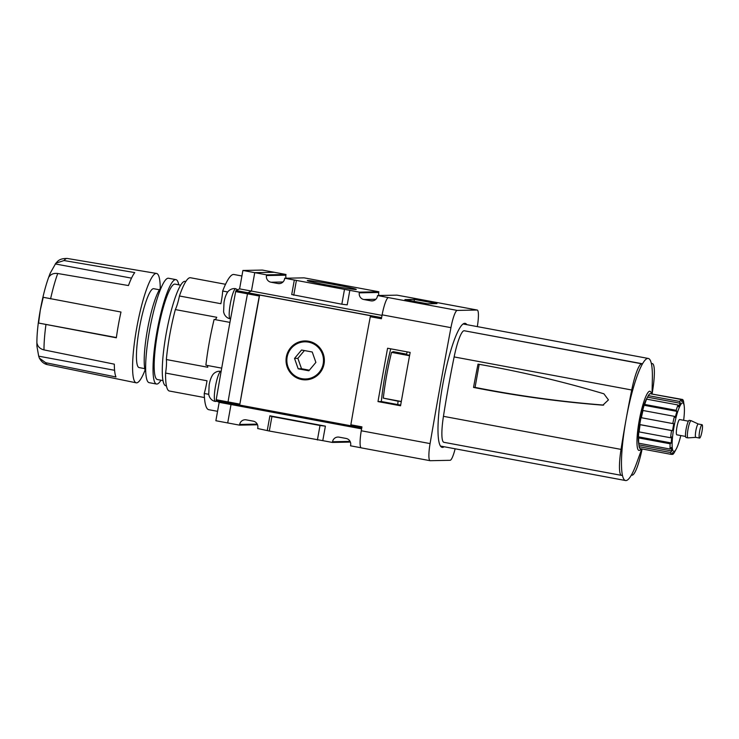 <?xml version="1.0" encoding="UTF-8"?>
<svg xmlns="http://www.w3.org/2000/svg" width="739" height="739" viewBox="0 0 739 739"><rect width="100%" height="100%" fill="white"/><g stroke="black" fill="none" stroke-linecap="round" stroke-linejoin="round"><path stroke-width="1.11" d="M466.882 324.67A63.055 10.836 100.5 0 0 465.2 323.368A63.055 10.836 100.5 0 0 442.596 385.582A63.055 10.836 100.5 0 0 442.116 447.354A63.055 10.836 100.5 0 0 444.148 446.744M455.132 448.795A18.336 3.15 -79.5 0 1 450.079 460.305L430.2 460.702A18.336 3.15 -79.5 0 1 430.089 460.693A18.336 3.15 -79.5 0 1 430.08 443.585A1240.642 213.202 -79.5 0 1 450.938 327.654A18.336 3.15 -79.5 0 1 457.238 310.417L477.117 310.029A18.336 3.15 -79.5 0 1 477.228 310.038A18.336 3.15 -79.5 0 1 477.32 326.61M239.815 405.101L350.794 425.766L350.849 424.786A1240.642 213.202 -79.5 0 1 370.294 316.698L370.59 315.71L259.62 295.037L239.87 404.113A1240.642 213.202 -79.5 0 1 259.315 296.025L259.62 295.037M414.403 299.415L404.898 299.6L427.465 303.803L436.971 303.618L414.403 299.415L414.071 301.309M309.355 370.193L301.521 368.733L297.872 358.35L304.403 350.545M294.528 358.415L301.558 350.018L312.237 352.004L315.886 362.396L308.856 370.793L298.177 368.798L294.528 358.415L297.872 358.35M301.521 368.733L298.177 368.798M301.918 378.682A18.577 18.29 88.9 0 1 304.837 341.824A18.577 18.29 88.9 0 1 323.433 361.907A18.577 18.29 88.9 0 1 301.918 378.682M305.65 378.978A18.577 18.29 -91.1 0 0 308.662 342.129A18.577 18.29 -91.1 0 0 304.921 341.824M308.643 341.261A19.463 19.159 88.9 0 1 324.051 363.911A19.463 19.159 88.9 0 1 301.761 379.541A19.463 19.159 88.9 0 1 286.353 356.891A19.463 19.159 88.9 0 1 308.643 341.261M327.423 285.088A24.877 0.868 -169.8 0 1 307.313 280.635A24.877 0.868 -169.8 0 1 331.94 284.146A24.877 0.868 -169.8 0 1 356.244 289.439A24.877 0.868 -169.8 0 1 327.423 285.088M378.996 295.498A5.727 5.644 88.9 0 1 378.728 292.468L378.858 291.776L359.431 292.154L284.709 278.233L284.589 278.926A5.727 5.644 -91.1 0 1 278.021 283.536L270.991 282.224A5.727 5.644 -91.1 0 1 266.456 275.555L266.585 274.862L254.743 272.654L274.169 272.275L286.002 274.483L266.585 274.862M378.728 292.468L359.311 292.847L359.431 292.154M359.311 292.847A5.727 5.644 -91.1 0 0 363.847 299.517L370.876 300.828A5.727 5.644 -91.1 0 0 377.435 296.219L377.564 295.526L396.982 295.147L408.307 297.207A18.336 3.15 -79.5 0 1 408.418 297.217A18.336 3.15 -79.5 0 1 408.528 297.254M286.15 278.206A5.727 5.644 88.9 0 1 285.882 275.176L266.456 275.555M286.002 274.483L285.882 275.176M284.709 278.233L304.135 277.855L378.858 291.776M257.523 424.786L239.547 425.147L239.667 424.454A5.727 5.644 -91.1 0 1 246.226 419.854L253.255 421.156A5.727 5.644 -91.1 0 1 257.791 427.826L257.671 428.518L269.31 431.031L271.924 416.528L269.901 415.808L267.287 430.31M350.378 442.079L332.393 442.439L332.522 441.746A5.727 5.644 -91.1 0 1 339.081 437.146L346.111 438.449A5.727 5.644 -91.1 0 1 350.646 445.118L350.517 445.811L361.048 447.769M269.901 415.808L325.391 426.144L322.777 440.647L269.31 431.031M325.391 426.144L320.015 425.488L317.401 439.991M320.015 425.488L271.924 416.528M349.815 290.362L347.21 304.865L341.834 304.209L344.439 289.706M341.834 304.209L291.72 294.538L294.325 280.026M293.743 295.258L296.348 280.755M361.602 428.851L231.021 404.529L228.018 402.986L228.028 401.914A1240.642 213.202 -79.5 0 1 247.482 293.817L247.851 292.746L251.436 291.064L254.743 272.654L274.169 272.275L262.327 270.068L242.909 270.456L254.743 272.654L251.436 291.064L382.026 315.387M370.294 316.698L381.398 318.758A1240.642 213.202 -79.5 0 1 382.128 314.842A18.336 3.15 -79.5 0 1 388.428 297.605L377.564 295.526M361.389 447.88A18.336 3.15 -79.5 0 1 361.279 447.871A18.336 3.15 -79.5 0 1 361.269 430.772A1240.642 213.202 -79.5 0 1 361.944 426.856L350.849 424.786M239.547 425.147L227.704 422.939L231.021 404.529L228.037 402.986L361.768 427.89M332.393 442.439L322.777 440.647M377.989 401.582L400.556 405.785A1240.642 213.202 -79.5 0 1 410.154 352.438L387.587 348.235A1240.642 213.202 -79.5 0 0 377.989 401.582L381.352 401.517A63.055 10.836 -79.5 0 1 385.074 374.867A63.055 10.836 -79.5 0 1 390.774 348.826M381.352 401.517L400.677 405.12M603.606 405.101A5.727 5.644 88.9 0 1 603.227 405.046L601.731 405.074C558.656 401.683 515.924 395.799 473.533 387.421L475.057 387.393L479.205 364.336M603.227 405.046A1145.912 1128.157 88.9 0 1 475.057 387.393M601.731 405.074L602.858 405.166L608.437 399.901L603.902 393.804C562.536 381.463 520.579 371.569 478.013 364.124A228.951 39.343 -79.5 0 0 473.533 387.421M621.471 475.371A30.558 5.247 -79.5 0 1 621.037 449.395A228.951 39.343 -79.5 0 1 626.035 419.706A62.085 10.669 100.5 0 0 622.45 475.371L621.656 475.389A30.558 5.247 -79.5 0 1 621.471 475.371L443.871 442.301A30.558 5.247 -79.5 0 1 443.446 416.325A228.951 39.343 -79.5 0 1 448.434 386.636A228.951 39.343 -79.5 0 1 454.134 356.928A30.558 5.247 -79.5 0 1 464.138 330.73L642.533 363.782A62.085 10.669 100.5 0 0 626.035 419.706A228.951 39.343 -79.5 0 1 631.725 389.998A30.558 5.247 -79.5 0 1 641.729 363.8L642.533 363.782A62.085 10.669 100.5 0 1 648.288 358.452L463.159 323.978M652.057 393.804L652.361 378.544A62.085 10.669 100.5 0 0 651.382 363.616L652.186 363.597A30.558 5.247 -79.5 0 1 652.371 363.616A30.558 5.247 -79.5 0 1 652.796 389.582A228.951 39.343 -79.5 0 1 652.131 393.822M642.117 448.961A228.951 39.343 -79.5 0 1 642.108 448.989A30.558 5.247 -79.5 0 1 632.104 475.177L631.309 475.195A62.085 10.669 100.5 0 0 636.584 463.251L641.794 448.906M409.554 355.727L391.541 352.374A65.974 11.334 -79.5 0 0 383.301 398.136L398.081 401.222M391.541 352.374L393.314 351.681L406.579 354.157M407.161 351.884A62.085 10.669 100.5 0 0 406.441 354.683L409.637 355.283M651.41 393.684A30.077 5.173 100.5 0 0 639.152 420.99A30.077 5.173 100.5 0 0 641.147 448.785M622.45 475.371A62.085 10.669 100.5 0 0 625.554 480.535A62.085 10.669 100.5 0 0 631.309 475.195M651.382 363.616A62.085 10.669 100.5 0 0 648.288 358.452M397.748 404.575A62.085 10.669 100.5 0 1 398.099 401.046L401.286 401.637M383.301 398.136L401.314 401.499M647.031 397.988A26.198 4.499 100.5 0 0 645.794 400.677L646.607 399.134A28.137 4.831 100.5 0 0 644.713 404.445L644.149 405.277A26.198 4.499 100.5 0 0 642.44 411.318L643.004 410.496A28.137 4.831 100.5 0 0 641.36 417.729L641.018 417.59A26.198 4.499 100.5 0 0 640.353 421.073A26.198 4.499 100.5 0 0 639.762 424.555L640.103 424.694A28.137 4.831 100.5 0 0 639.152 431.918L638.939 430.819A26.198 4.499 100.5 0 0 638.468 436.841L638.69 437.931A28.137 4.831 100.5 0 0 638.681 443.206L638.468 441.405A26.198 4.499 100.5 0 0 638.616 443.197L638.45 441.867A24.738 4.249 100.5 0 1 640.094 420.971A24.738 4.249 100.5 0 1 646.403 399.171L647.031 397.988A26.198 4.499 100.5 0 1 647.493 397.166L648.306 395.633A28.137 4.831 100.5 0 1 649.941 393.675L681.376 399.522L681.718 401.582A26.198 4.499 -79.5 0 1 682.54 401.342A26.198 4.499 -79.5 0 1 682.956 401.554L682.624 399.503A28.137 4.831 100.5 0 1 683.557 401.416L683.769 403.208A26.198 4.499 -79.5 0 1 684.074 404.889L684.231 406.219A24.738 4.249 100.5 0 0 679.917 406.09A24.738 4.249 100.5 0 0 673.922 427.271A24.738 4.249 100.5 0 0 676.287 448.906A24.738 4.249 100.5 0 0 680.804 435.557M683.649 420.297A24.738 4.249 100.5 0 0 684.231 406.219M681.376 399.522A28.137 4.831 100.5 0 0 679.741 401.489L680.296 403.282A26.198 4.499 -79.5 0 0 678.596 406.783L678.042 404.99A28.137 4.831 100.5 0 0 676.148 410.302L676.952 411.383A26.198 4.499 -79.5 0 0 675.243 417.433L674.439 416.343A28.137 4.831 100.5 0 0 672.795 423.576L673.82 423.696A26.198 4.499 -79.5 0 0 672.564 430.671L671.539 430.551A28.137 4.831 100.5 0 0 670.587 437.765L671.742 436.925A26.198 4.499 -79.5 0 0 671.271 442.947L670.116 443.788A28.137 4.831 100.5 0 0 670.107 449.063L671.261 447.52A26.198 4.499 -79.5 0 0 671.714 450.975L670.559 452.527A28.137 4.831 100.5 0 0 671.502 454.43L672.527 452.637A26.198 4.499 -79.5 0 0 672.943 452.85L672.462 452.758M671.631 454.199L672.739 454.411L673.774 452.61A26.198 4.499 -79.5 0 1 672.943 452.85M672.739 454.411A28.137 4.831 100.5 0 0 674.374 452.444L675.187 450.91A26.198 4.499 -79.5 0 0 675.658 450.088L676.287 448.906M638.616 443.197A26.198 4.499 100.5 0 0 638.912 444.869L639.124 446.67A28.137 4.831 100.5 0 0 640.066 448.582L671.502 454.43M682.624 399.503L651.059 393.878M648.306 395.633L679.741 401.489M644.713 404.445L676.148 410.302M646.607 399.134L678.042 404.99M638.681 443.206L670.107 449.063M638.69 437.931L670.116 443.788M638.468 436.841L671.271 442.947M639.152 431.918L670.587 437.765M640.103 424.694L671.539 430.551M639.762 424.555L672.564 430.671M641.36 417.729L672.795 423.576M643.004 410.496L674.439 416.343M644.149 405.277L676.952 411.383M639.124 446.67L670.559 452.527M638.912 444.869L671.714 450.975M647.493 397.166L680.296 403.282M685.552 436.444L676.832 434.818A7.76 1.33 -79.5 0 1 676.896 427.216A7.76 1.33 -79.5 0 1 679.677 419.558L688.397 421.184M699.611 431.41A6.79 1.164 100.5 0 0 699.565 438.07A6.79 1.164 100.5 0 0 701.958 431.604A6.79 1.164 100.5 0 0 702.05 424.713A6.79 1.164 100.5 0 0 699.611 431.41M698.337 424.029A6.79 1.164 100.5 0 0 698.29 424.01A6.79 1.164 100.5 0 0 695.861 430.717A6.79 1.164 100.5 0 0 695.805 437.368A6.79 1.164 100.5 0 0 695.852 437.368M702.05 424.713L698.29 424.01L691.196 420.722A8.729 1.496 100.5 0 0 691.131 420.703A8.729 1.496 100.5 0 0 688 429.322A8.729 1.496 100.5 0 0 687.935 437.876A8.729 1.496 100.5 0 0 688 437.876L695.833 437.368L699.565 438.07M691.131 420.703L689.247 420.352A8.729 1.496 100.5 0 0 686.125 428.971A8.729 1.496 100.5 0 0 686.051 437.525L687.935 437.876M160.261 288.552A55.619 9.561 100.5 0 0 156.557 273.458A55.619 9.561 100.5 0 0 136.65 328.328A55.619 9.561 100.5 0 0 136.198 382.811A55.619 9.561 100.5 0 0 145.075 370.063M38.594 323.054L116.346 337.797A55.286 9.496 -79.5 0 1 118.388 324.92A55.286 9.496 -79.5 0 1 120.984 312.034L43.231 297.29L40.303 310.066L38.594 323.054L116.383 337.547M45.652 362.701A54.012 9.284 100.5 0 0 47.527 364.669C44.118 364.004 41.384 361.805 39.343 358.073L45.652 362.701L115.968 376.973A55.286 9.496 -79.5 0 1 114.314 364.17L43.989 349.898C40.174 348.947 37.846 346.767 37.033 343.358L36.95 346.369C36.608 336.587 37.726 324.476 40.294 310.038C43.01 295.166 46.326 282.861 50.261 273.107L55.859 263.176L64.034 260.544L134.757 272.589A55.286 9.496 -79.5 0 0 128.457 285.55L57.734 273.504C53.845 273.005 50.926 274.141 48.986 276.903L50.261 273.107M114.582 370.304L38.687 356.17L36.95 346.369M39.343 358.073L38.687 356.17M131.514 278.141L55.277 263.943M215.095 319.627A19.103 3.279 100.5 0 0 216.767 317.29L175.337 309.576A57.605 9.903 100.5 0 0 166.349 359.542A19.103 3.279 100.5 0 1 165.573 373.066L207.003 380.779A19.103 3.279 100.5 0 1 204.25 393.481L208.666 394.303M166.349 359.542L207.779 367.255A19.103 3.279 100.5 0 0 207.317 365.463M229.931 322.389L214.116 319.442A68.755 11.815 100.5 0 0 205.885 365.195L221.7 368.142M175.337 309.576A19.103 3.279 100.5 0 0 179.438 295.988L220.869 303.701A19.103 3.279 100.5 0 0 222.688 291.018L227.714 291.96M219.178 402.33L215.871 420.731L227.704 422.939L231.021 404.529L219.178 402.33L216.194 400.787L216.204 399.716A1164.248 200.075 -79.5 0 1 235.658 291.609L236.037 290.529L239.593 288.866L251.436 291.064L247.87 292.736L236.037 290.529M239.87 404.113L228.028 401.914A1164.248 200.075 -79.5 0 1 247.491 293.826M239.593 288.866L242.909 270.456M225.543 284.284L190.459 277.744A57.605 9.903 100.5 0 0 179.438 295.988M165.573 373.066A57.605 9.903 100.5 0 0 169.36 391.014L204.454 397.545M241.912 275.989L233.93 274.502A68.755 11.815 100.5 0 0 222.688 291.018M144.752 368.632L139.061 367.569A40.109 6.891 -79.5 0 1 139.375 328.282A40.109 6.891 -79.5 0 1 153.749 288.709L159.439 289.771M204.25 393.481A68.755 11.815 100.5 0 0 208.749 409.692L217.562 411.327M161.398 287.277A43.924 7.547 100.5 0 0 147.421 329.917A43.924 7.547 100.5 0 0 145.685 371.662M178.746 284.82A53.097 9.127 100.5 0 0 175.947 279.638L168.547 278.252A53.097 9.127 100.5 0 0 149.518 330.638A53.097 9.127 100.5 0 0 149.102 382.654L156.502 384.031A53.097 9.127 100.5 0 0 160.982 380.197M175.947 279.638A53.097 9.127 100.5 0 0 156.908 332.014A53.097 9.127 100.5 0 0 156.502 384.031M180.704 285.18L175.106 284.136A48.506 8.332 100.5 0 0 157.712 331.996A48.506 8.332 100.5 0 0 157.342 379.523L162.94 380.567M185.858 281.476L185.193 281.356A53.097 9.127 100.5 0 0 166.164 333.732A53.097 9.127 100.5 0 0 165.748 385.749L166.414 385.878M375.837 299.277L363.847 299.517M373.121 300.782L370.876 300.828M280.275 283.49L278.021 283.536M282.991 281.984L270.991 282.224M257.227 424.112L239.667 424.454M350.074 441.405L332.522 441.746M381.601 317.65L247.851 292.746M259.315 296.025L235.658 291.609M382.128 314.842L450.938 327.654M388.428 297.605L457.238 310.417M361.269 430.772L430.08 443.585M408.307 297.207L477.117 310.029M621.037 449.395L443.446 416.325M631.725 389.998L454.134 356.928M641.729 363.8L464.138 330.73M652.186 363.597L651.345 363.44M45.938 324.633A54.012 9.284 100.5 0 0 43.989 349.898M55.859 263.176C57.503 261.865 58.593 258.317 67.304 258.465A54.012 9.284 100.5 0 0 64.034 260.544M57.734 273.504A54.012 9.284 100.5 0 0 50.575 298.87M216.194 400.787L228.037 402.986M216.204 399.716L228.028 401.924M230.309 303.812A15.279 2.623 100.5 0 0 230.189 318.777A15.279 2.623 100.5 0 0 230.198 318.777L230.189 318.777C227.658 318.333 225.691 316.791 224.296 314.14L223.603 311.978L224.019 302.408C224.702 298.113 225.94 294.621 227.741 291.923L228.637 290.917C230.891 288.967 233.275 288.247 235.787 288.737L235.787 288.737A15.279 2.623 100.5 0 0 230.309 303.812M215.437 386.469A15.279 2.623 100.5 0 0 215.317 401.434A15.279 2.623 100.5 0 0 215.326 401.434L215.317 401.434C212.786 400.991 210.818 399.439 209.423 396.788L208.731 394.635L209.146 385.065C209.83 380.77 211.068 377.269 212.869 374.581L213.774 373.574C216.019 371.625 218.402 370.895 220.915 371.394L220.915 371.394A15.279 2.623 100.5 0 0 215.437 386.469M430.089 460.693L361.279 447.871M477.228 310.038L408.418 297.217M625.554 480.535L440.426 446.051M651.345 363.422L652.371 363.616M682.54 401.342L681.654 401.175M47.527 364.669L136.198 382.811M67.304 258.465L156.557 273.458M235.787 288.737L237.653 289.771M215.317 401.434L217.137 401.268"/></g></svg>
